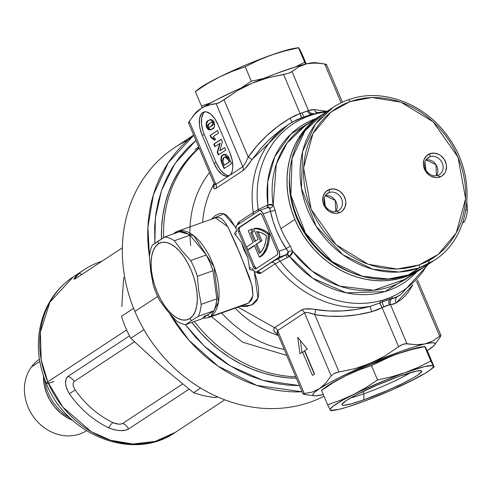 <?xml version="1.0" encoding="UTF-8"?>
<svg xmlns="http://www.w3.org/2000/svg" width="492" height="492" viewBox="0 0 492 492"><rect width="100%" height="100%" fill="white"/><g stroke="black" fill="none" stroke-linecap="round" stroke-linejoin="round"><path stroke-width="0.74" d="M326.165 111.912A99.864 86.641 56.6 0 0 315.224 114.033L308.964 115.725L303.619 118.16A15.289 7.528 -114.2 0 0 301.584 117.797L296.731 119.777L288.761 124.335A101.912 88.419 -123.4 0 1 292.254 122.17A101.912 88.419 56.6 0 0 288.638 124.415A101.912 88.419 56.6 0 0 253.288 212.433L239.118 221.757A3.567 3.093 -123.4 0 1 238.595 224.149A3.567 3.093 56.6 0 0 239.118 221.757L237.15 225.096L238.073 222.894L239.118 221.757L253.288 212.433A101.912 88.419 -123.4 0 1 288.761 124.335L280.618 130.011L269.942 138.935L260.385 148.812L244.875 168.922L242.87 170.681L215.988 188.375A5.098 4.422 56.6 0 0 215.92 184.402L189.297 121.37L188.559 122.982L214.26 183.817L214.795 184.525L215.92 184.402L229.358 175.552A19.108 9.293 70.4 0 1 228.368 176.044A19.108 9.293 70.4 0 1 214.026 163.27L216.123 162.52L204.291 134.513L216.123 162.52L214.026 163.27L202.194 135.257L204.291 134.513L202.999 130.995L201.517 123.904L201.671 117.631L203.424 113.135L204.832 111.776A19.108 9.293 -109.6 0 0 204.291 134.513L202.194 135.257A19.108 9.293 70.4 0 1 202.735 112.527L204.426 111.844L206.333 111.856L210.508 113.96L214.629 118.504L218.067 124.808L229.899 152.821L232.126 159.918L232.802 166.727L232.519 169.697L231.83 172.218L230.76 174.199L229.358 175.552L227.667 176.234L225.754 176.216L221.578 174.119L217.458 169.568L214.026 163.27L202.194 135.257L199.967 128.16L199.42 124.648L199.574 118.375L201.326 113.88L202.735 112.527A19.108 9.293 70.4 0 1 203.725 112.028A19.108 9.293 70.4 0 1 218.067 124.808L229.899 152.821A19.108 9.293 70.4 0 1 229.358 175.552L242.796 166.702L216.172 103.677L208.251 105.165L204.555 106.604L201.062 108.566L194.715 114.089L189.297 121.37L215.92 184.402L242.796 166.702L245.625 162.754L248.245 157.096L256.855 145.958L266.756 135.675L277.82 126.401L289.886 118.264L294.868 115.626L300.108 113.547L283.613 74.513L267.617 77.865L252.15 83.185L275.754 73.745L296.282 66.654L306.682 63.788L310.618 62.994L315.606 62.755M297.002 218.706L297.383 218.454L297.002 218.706L300.741 226.584L305.151 234.143L310.181 241.295L315.803 247.98L321.94 254.136L328.551 259.696L335.562 264.61L348.92 271.652A89.169 77.367 56.6 0 1 297.002 218.706A89.169 77.367 56.6 0 1 289.296 181.087L290.145 193.86L291.682 202.261L293.976 210.57L297.002 218.706M175.306 232.427A2.546 2.208 56.6 0 0 174.863 232.648A2.546 2.208 56.6 0 0 174.107 233.638A2.546 2.208 -123.4 0 1 174.863 232.648A2.546 2.208 -123.4 0 1 175.306 232.427A45.861 22.3 70.4 0 1 177.686 231.234A45.861 22.3 70.4 0 1 213.116 264.419A45.861 22.3 70.4 0 1 210.804 316.461A2.546 2.208 -123.4 0 1 207.716 314.874L203.885 316.418M202.47 318.324L208.423 317.647L210.804 316.461A45.861 22.3 70.4 0 1 208.423 317.647L246.16 304.228M274.597 327.703L238.011 307.125M286.75 355.421L242.673 342.217L211.425 316.584M285.557 255.047L287.451 257.513M245.631 304.4L248.694 302.98L210.804 316.461L248.694 302.98L252.956 295.84L251.769 284.825L240.453 254.782L227.716 226.609L215.422 217.821M163.645 237.667A132.483 114.944 -123.4 0 1 199.174 148.104A132.483 114.944 56.6 0 0 163.645 237.667M284.21 349.412A109.55 95.048 -123.4 0 1 221.646 312.949A109.55 95.048 -123.4 0 0 284.21 349.412M194.377 321.516A132.483 114.944 56.6 0 0 295.778 376.798A132.483 114.944 -123.4 0 1 194.377 321.516M269.579 233.964L268.318 234.413A47.644 23.173 70.4 0 1 259.721 256.867L260.975 256.424A47.644 23.173 -109.6 0 0 269.579 233.964L265.772 231.258L262.015 229.389L258.386 228.405L254.948 228.313L253.694 228.762A47.644 23.173 70.4 0 1 268.318 234.413L269.579 233.964A47.644 23.173 -109.6 0 0 254.948 228.313L253.694 228.762L257.125 228.848L260.754 229.838L264.512 231.707L268.318 234.413L267.654 241.972L265.951 248.398L263.269 253.429L259.721 256.867A47.644 23.173 70.4 0 1 259.315 257.125L260.575 256.676A47.644 23.173 -109.6 0 0 260.975 256.424L264.53 252.98L267.211 247.95L268.915 241.529L269.579 233.964M236.554 231.96L235.988 227.138L236.873 225.281L259.093 210.656L260.053 210.478L261.166 211.037L263.183 213.928L270.452 211.345L269.794 208.159A3.567 2.644 145.3 0 0 273.183 205.152L276.32 164.051L287.076 142.988L305.101 125.78A91.721 79.575 56.6 0 0 273.183 205.152L275.096 210.047A91.721 79.575 56.6 0 0 280.938 228.645L294.905 219.45A91.721 79.575 -123.4 0 1 319.978 115.983A91.721 79.575 -123.4 0 1 321.251 115.165L314.523 119.968L308.724 125.232L303.515 131.136L298.945 137.637L295.071 144.666L291.922 152.163L289.524 160.041L287.912 168.233L287.088 176.665L287.07 185.244L287.851 193.897L289.431 202.538L291.793 211.086L294.905 219.45L280.938 228.645A91.721 79.575 56.6 0 0 290.28 246L292.666 251.277L311.91 270.975L339.904 286.172L373.809 290.249L405.962 278.995A91.721 79.575 56.6 0 1 292.666 251.277L289.585 256.418L292.143 253.958L292.666 251.277A3.567 2.109 -13.1 0 0 288.201 251.732L280.944 239.893L276.522 230.662L273.011 221.111L270.452 211.345L263.183 213.928L278.958 251.277L286.227 248.694L278.958 251.277L279.733 254.985L278.816 257.341L256.596 271.965L273.78 260.951L286.344 254.659L278.816 257.341L256.596 271.965L254.868 271.83L251.996 268.521M229.37 175.546A19.108 9.293 -109.6 0 1 216.123 162.52L219.555 168.824L221.572 171.37L225.797 174.758L227.857 175.472M210.97 137.52L210.09 135.429L217.495 130.552L218.571 133.098L213.184 136.647L215.674 139.341L214.426 140.165L212.698 138.301L210.97 137.52L214.426 140.165L215.674 139.341L213.184 136.647L218.571 133.098L217.495 130.552L210.09 135.429L217.538 130.651L210.09 135.429L210.97 137.52L211.388 137.373L210.97 137.52M229.327 158.572L231.48 163.658L224.069 168.535L221.037 160.896L220.84 159.033L221.351 156.739L223.429 154.599L225.723 154.273L227.907 155.915L229.327 158.572L223.965 154.353L223.097 154.796C220.687 155.921 220.318 158.848 221.984 163.59L224.069 168.535L231.48 163.658L229.327 158.572M219.838 150.712L224.666 147.526L225.742 150.078L218.337 154.949L217.212 152.292L219.783 143.418L214.838 146.678L213.762 144.131L221.172 139.254L222.335 142.004L219.838 150.712L222.335 142.004L221.172 139.254L213.762 144.131L214.838 146.678L219.783 143.418L217.212 152.292L218.337 154.949L225.742 150.078L224.666 147.526L219.838 150.712M214.137 122.311L214.727 124.974L214.063 127.403L210.988 129.802L208.743 129.826L207.28 128.467L206.203 125.915L206.16 123.486L206.911 121.899L209.155 120.073L211.148 119.513L212.716 120.214L214.137 122.311L209.955 119.716L208.553 120.435C206.4 121.1 205.761 123.375 206.64 127.262L210.822 129.863L212.212 129.144C214.377 128.486 215.022 126.21 214.137 122.311M236.56 232.003L235.988 227.138A5.098 2.478 70.4 0 1 236.873 225.281L259.093 210.656A5.098 2.478 70.4 0 1 259.358 210.521L267.371 207.667L269.794 208.159A3.567 2.644 -34.7 0 0 273.183 205.152L270.957 204.242L267.839 204.93L267.722 181.739L274.745 156.733L291.012 133.922L316.048 118.572A93.769 81.352 -123.4 0 0 267.839 204.93L273.183 205.152L275.096 210.047A91.721 79.575 56.6 0 0 280.938 228.645A91.721 79.575 56.6 0 0 290.28 246L292.666 251.277A3.567 2.109 166.9 0 0 288.201 251.732L286.227 248.694L290.28 246L286.227 248.694A95.288 82.674 -123.4 0 1 270.452 211.345A3.567 0.732 168.1 0 0 275.096 210.047A3.567 0.732 -11.9 0 1 270.452 211.345L269.438 207.655L268.835 207.409L266.621 207.975M267.285 205.176L267.839 204.93A3.567 1.82 -112.4 0 1 267.217 207.722A3.567 1.82 67.6 0 0 267.839 204.93L267.285 205.176A3.567 1.753 -116.3 0 1 266.965 207.815A3.567 1.753 63.7 0 0 267.285 205.176L258.202 209.604A99.864 86.641 -123.4 0 1 303.619 118.16A99.864 86.641 56.6 0 0 258.202 209.604L267.285 205.176M259.358 210.521A5.098 2.478 70.4 0 1 263.183 213.928L278.958 251.277A5.098 2.478 70.4 0 1 278.816 257.341L286.781 254.45A3.567 1.771 -120.3 0 1 289.585 256.418A93.769 81.352 -123.4 0 0 416.915 271.787L384.898 291.608L346.337 292.857L312.691 278.208L289.585 256.418L280.01 261.234A99.864 86.641 56.6 0 0 380.722 300.698L386.515 299.314L392.327 296.571A99.864 86.641 56.6 0 0 427.031 265.127M214.174 183.614A101.912 88.419 56.6 0 0 202.612 222.366A101.912 88.419 56.6 0 1 214.18 183.608M214.186 184.432L214.334 184.014L214.186 184.432A5.098 3.954 -160 0 0 214.395 184.199A5.098 3.954 20 0 1 214.186 184.432L213.725 188.239L214.512 188.903L215.988 188.375C213.571 189.512 212.975 188.196 214.186 184.432M235.121 226.72L223.922 213.842L211.369 219.254L215.459 215.459L220.09 213.442L222.298 213.423L224.438 214.051L226.529 215.293L230.576 219.512L235.957 228.276M430.531 258.429A99.864 86.641 -123.4 0 1 392.327 296.571A15.289 7.528 65.8 0 1 391.571 298.773L394.615 297.98L400.832 294.573A101.912 88.419 -123.4 0 1 397.345 296.738A101.912 88.419 56.6 0 0 400.955 294.493M389.59 299.259L389.719 299.222A15.289 5.879 -117.4 0 0 389.935 297.703L383.188 300.102A15.289 8.782 79.2 0 1 382.284 301.867L391.571 298.773A15.289 7.528 -114.2 0 0 392.327 296.571L389.935 297.703A15.289 5.879 62.6 0 1 389.719 299.222L397.345 296.738A5.098 4.385 -118.8 0 0 396.042 303.054L412.905 284.843L407.511 293.318L402.179 298.822L396.042 303.054L393.397 304.161L390.5 304.696L406.989 343.73L416.324 344.769L420.771 344.597L431.933 342.77L433.932 342.875L434.903 343.434L434.83 344.437L433.716 345.864L427.228 350.685A66.242 6.851 -22.9 0 0 428.452 349.892L431.724 347.401M422.105 268.349A91.721 79.575 -123.4 0 1 420.844 269.198A91.721 79.575 -123.4 0 1 294.905 219.45L298.749 227.556L303.281 235.33L308.466 242.685L314.24 249.567L320.556 255.895L327.352 261.609L334.566 266.664L342.124 271.006L349.953 274.591L357.979 277.39L366.128 279.364L374.314 280.508L382.462 280.803L390.5 280.255L398.342 278.853L405.912 276.627L413.139 273.589L422.105 268.349M250.631 267.623L249.856 268.238L249.739 269.708L247.783 257.507L241.455 242.531L234.493 233.614L235.533 234.327L236.375 233.872M256.517 268.546L254.641 266.473L239.653 230.994L239.186 228.768L239.739 227.353L260.551 213.657L238.479 227.802L239.739 227.353A3.057 1.488 -109.6 0 0 239.653 230.994L238.392 231.443L239.653 230.994L254.641 266.473L253.38 266.922L238.392 231.443A3.057 1.488 70.4 0 1 238.479 227.802L259.85 213.731A3.057 1.488 70.4 0 1 260.01 213.651A3.057 1.488 70.4 0 1 262.304 215.699L277.291 251.178A3.057 1.488 70.4 0 1 277.205 254.819L255.834 268.89L277.205 254.819L277.759 253.405L277.291 251.178L262.304 215.699L261.098 213.965L259.85 213.731L238.479 227.802L237.925 229.217L238.392 231.443L253.38 266.922L254.592 268.657L255.834 268.89A3.057 1.488 70.4 0 1 255.674 268.97A3.057 1.488 70.4 0 1 253.38 266.922L254.641 266.473A3.057 1.488 -109.6 0 0 256.4 268.515M259.85 213.731L260.182 213.614L259.85 213.731M249.007 249.296L254.487 245.692L247.747 249.745L246.566 246.947L253.177 242.593L248.22 230.859A47.644 23.173 70.4 0 1 250.926 229.413L252.181 228.971L253.374 231.787L252.181 228.971L250.926 229.413L252.119 232.236L253.374 231.787A44.587 21.685 -109.6 0 0 251.947 232.415A44.587 21.685 70.4 0 1 253.374 231.787L252.119 232.236A44.587 21.685 70.4 0 1 252.119 232.236L250.926 229.413A47.644 23.173 70.4 0 0 248.22 230.859L253.177 242.593L246.566 246.947L247.747 249.745L249.007 249.296M255.582 241.012L251.947 232.415L255.582 241.012M254.364 245.391L247.747 249.745L254.364 245.391L259.315 257.125L260.575 256.676A47.644 23.173 -109.6 0 0 260.975 256.424L259.721 256.867A47.644 23.173 70.4 0 1 259.315 257.125L254.364 245.391M258.152 239.315L253.694 228.762L258.152 239.315L254.45 241.757L250.692 232.864L251.947 232.415L250.692 232.864A44.587 21.685 70.4 0 1 252.113 232.236A44.587 21.685 -109.6 0 0 250.692 232.864L254.45 241.757L258.152 239.315M260.606 241.283L255.631 244.555L259.389 253.448L262.119 250.483L264.247 246.443L265.717 241.443L266.48 235.625L261.387 232.778L256.529 231.634L260.606 241.283L256.529 231.634A44.587 21.685 70.4 0 1 266.48 235.625A44.587 21.685 70.4 0 1 259.389 253.448L255.631 244.555L261.861 240.834L260.606 241.283M258.048 231.812L261.861 240.834L255.631 244.555L261.861 240.834L258.048 231.812M260.44 252.507L256.892 244.112L260.44 252.507M288.373 252.494L288.201 251.732L286.781 254.45L288.195 253.245L288.373 252.494M256.092 272.058L256.596 271.965A5.098 2.478 70.4 0 1 256.332 272.101A5.098 2.478 70.4 0 1 254.868 271.83L251.972 268.497M322.82 394.676L322.844 394.67A66.242 6.851 -22.9 0 0 323.312 394.559L315.907 395.814L313.908 395.703L312.943 395.144L313.01 394.141L314.13 392.714L319.388 388.686L312.156 392.106L303.275 393.723L304.806 394.498L303.017 393.932L304.277 393.575L277.654 330.55L304.277 393.575L312.156 392.106L319.388 388.686L325.704 383.2L331.159 375.882L304.536 312.857L277.654 330.55A5.098 4.422 56.6 0 0 274.788 327.567C272.734 329.56 273.663 331.866 277.574 334.492A5.098 3.382 122 0 1 277.894 334.455A5.098 3.382 -58 0 0 277.574 334.492L275.305 332.684L273.939 330.796L273.7 329L274.788 327.567L301.664 309.874L304.068 309.019L311.313 309.001L328.877 310.969L342.592 310.913L356.392 309.394L370.089 306.436A101.912 88.419 -123.4 0 1 275.01 263.853L260.84 273.183A3.567 3.093 56.6 0 0 257.015 271.818L256.738 271.953L257.015 271.818A3.567 3.093 -123.4 0 1 260.84 273.183L259.401 273.57L257.519 273.152M242.63 246.424L244.069 250.25L247.783 257.507L241.455 242.531L244.069 250.25L247.783 257.507L249.739 269.708L253.257 270.249L249.739 269.708L249.918 268.103L250.803 267.648M277.992 335.384A101.912 88.419 56.6 0 1 235.158 308.14A101.912 88.419 56.6 0 0 278.331 335.495M239.973 306.424L251.664 305.071L257.956 298.158L254.235 271.35L256.867 279.899L258.546 288.084L258.663 295.009L258.036 297.937L256.892 300.501L253.066 304.339L247.255 306.368L239.924 306.418M236.418 230.766L234.493 233.614L241.455 242.531M246.154 304.216L248.694 302.98L251.664 299.837L252.999 295.483L252.31 287.076L249.223 276.738L235.883 244.038L227.876 226.892L224.881 222.132L221.855 218.928L220.262 217.962L216.886 217.452L215.416 217.815L177.686 231.234L193.897 235.809L213.965 266.682L218.448 302.07L210.804 316.461A2.546 2.208 56.6 0 1 207.716 314.874M214.887 284.597L214.936 284.942M190.041 226.837A109.55 95.048 -123.4 0 1 209.518 172.594A109.55 95.048 -123.4 0 0 190.73 245.576M195.072 113.412L201.062 108.566L215.742 100.159L236.486 90.079L252.15 83.185L237.599 90.583L224.032 99.771L248.245 157.096L224.032 99.771L219.672 102.514L216.172 103.677L242.796 166.702A5.098 4.422 -123.4 0 1 242.87 170.681A5.098 4.422 56.6 0 0 242.796 166.702M342.407 102.188L326.497 64.52L324.708 63.96L341.116 102.797L324.708 63.96L315.372 62.927L306.682 63.788L298.896 66.734L292.008 71.531L288.638 73.277L283.613 74.513L300.108 113.547L311.288 109.784L314.314 109.575L326.165 111.247L314.314 109.575A5.098 4.237 -88.6 0 0 317.254 112.588A5.098 4.237 91.4 0 1 314.314 109.575L308.496 110.565L292.008 71.531L308.496 110.565A5.098 4.385 -112 0 0 313.441 113.578L301.584 117.797A15.289 7.528 65.8 0 1 303.619 118.16L305.889 117.108A15.289 9.133 -116.5 0 0 304.142 116.881A15.289 9.133 63.5 0 1 305.889 117.108L312.635 114.71A15.289 5.529 -103.7 0 0 311.577 114.236A15.289 5.529 76.3 0 1 312.635 114.71L315.224 114.033A15.289 7.306 -105 0 0 313.355 113.609A15.289 7.306 75 0 1 315.224 114.033M440.949 335.464L440.223 337.088L440.949 335.464L440.555 335.526L432.8 340.962L425.014 343.908L416.324 344.769L405.211 343.699L400.839 345.255L398.6 346.719L382.112 307.678L376.977 310.003L371.62 311.743L357.383 314.757L343.035 316.258L328.779 316.221L314.806 314.659L339.019 371.977L355.021 368.625L362.844 366.226L377.893 359.849L385.033 355.907L398.6 346.719L403.102 344.222L406.989 343.73L390.5 304.696L386.737 305.495L382.112 307.678L398.6 346.719L385.033 355.907L370.482 363.305L401.429 351.177L414.608 346.774L429.03 342.684L432.8 340.962L439.694 336.165L416.453 281.147L439.694 336.165L440.955 335.476L417.505 279.96M312.414 375.378L302.555 352.032L299.948 353.754L297.697 337.334L307.279 348.926L304.671 350.642L314.529 373.988L312.414 375.378L302.555 352.032L304.653 351.288L314.302 374.135L304.653 351.288L302.555 352.032L299.948 353.754L297.697 337.334L307.279 348.926L304.671 350.642L314.529 373.988L312.414 375.378M440.223 337.088L434.424 345.077A66.242 6.851 -22.9 0 0 425.014 343.908A66.242 6.851 -22.9 0 0 370.482 363.305A66.242 6.851 -22.9 0 0 319.388 388.686L328.367 383.342L340.452 377.032L370.482 363.305L355.021 368.625L336.436 372.561L334.136 373.459L331.159 375.882L334.136 373.459L339.019 371.977L314.806 314.659L309.013 312.814L306.424 312.457L304.536 312.857L331.159 375.882L325.704 383.2L319.388 388.686A66.242 6.851 -22.9 0 0 314.382 395.783A66.242 6.851 -22.9 0 0 322.832 394.67L318.588 395.365M300.821 136.936L298.97 137.606M382.284 301.867A5.098 0.978 -114.8 0 0 383.914 306.7A5.098 0.978 65.2 0 1 382.284 301.867L379.799 302.955L382.21 307.623L379.658 303.023L382.112 307.678L379.658 303.023L370.089 306.436L371.62 311.743L370.089 306.436L379.799 302.955A15.289 7.306 -105 0 0 380.722 300.698A15.289 7.306 75 0 1 379.799 302.955L382.284 301.867A15.289 8.782 -100.8 0 0 383.188 300.102L380.722 300.698A99.864 86.641 -123.4 0 1 280.01 261.234L275.01 263.853A101.912 88.419 56.6 0 0 370.089 306.436C351.639 311.356 333.428 312.395 315.452 309.554A5.098 0.338 -80.4 0 1 314.806 314.659A5.098 0.338 99.6 0 0 315.452 309.554C309.314 308.404 304.72 308.515 301.664 309.874A5.098 4.422 -123.4 0 1 304.536 312.857A5.098 4.422 56.6 0 0 301.664 309.874L274.788 327.567A5.098 4.422 -123.4 0 1 277.654 330.55L277.014 331.811L277.531 333.539M188.965 122.932L188.571 122.994L188.682 122.459L189.297 121.37L194.715 114.089L201.062 108.566A66.242 6.851 157.1 0 0 195.09 113.388L192.489 116.764M212.144 104.206L217.735 103.332L219.672 102.514L237.599 90.583L252.15 83.185A66.242 6.851 157.1 0 0 201.062 108.566L204.555 106.604L212.144 104.206M306.682 63.788A66.242 6.851 157.1 0 0 252.15 83.185L267.617 77.865L288.638 73.277L290.612 72.435L298.896 66.734L306.682 63.788L310.926 63.099L320.083 63.247L315.138 62.681A66.242 6.851 157.1 0 0 306.682 63.788M319.972 63.234L325.962 64.255L326.497 64.52L325.237 64.882M304.806 394.498L314.382 395.783M434.424 345.077A66.242 6.851 -22.9 0 1 428.452 349.892M300.335 340.526L301.965 352.426L300.335 340.526M253.288 212.433L258.202 209.604A3.567 1.759 -116.3 0 1 258.386 211.117A3.567 1.759 63.7 0 0 258.202 209.604L253.288 212.433A3.567 3.093 -123.4 0 1 252.765 214.82A3.567 3.093 56.6 0 0 253.288 212.433M304.265 116.838L292.254 122.17L289.886 118.264L300.108 113.547L308.496 110.565A5.098 4.385 68 0 0 313.441 113.578L313.355 113.609A5.098 4.354 67.9 0 1 308.441 110.589A5.098 4.354 -112.1 0 0 313.355 113.609L311.577 114.236A5.098 3.77 69.1 0 1 307.389 111.081A5.098 3.77 -110.9 0 0 311.577 114.236M316.381 112.785L315.772 112.908M304.142 116.881A5.098 0.922 71.3 0 1 302.082 112.969A5.098 0.922 -108.7 0 0 304.142 116.881M301.584 117.797L300.218 113.517L301.584 117.797M301.436 117.846L300.108 113.547L301.436 117.846M287.623 125.085L252.064 159.494L248.245 157.096C259.056 141.487 272.937 128.541 289.886 118.264L292.248 122.164M245.613 162.778L248.245 157.096L252.064 159.494C248.614 164.74 245.545 168.467 242.87 170.681L215.988 188.375A5.098 4.422 -123.4 0 0 215.92 184.402L214.211 183.7M399.645 295.354L397.345 296.738A5.098 4.385 61.2 0 0 396.042 303.054L390.5 304.696A5.098 4.299 85.5 0 1 391.663 298.755A5.098 4.299 -94.5 0 0 390.5 304.696L390.433 304.696A5.098 4.268 85.1 0 1 391.571 298.773A5.098 4.268 -94.9 0 0 390.433 304.696L389.221 304.812A5.098 3.715 78 0 1 389.719 299.222A5.098 3.715 -102 0 0 389.221 304.812L371.62 311.743C352.45 316.78 333.508 317.752 314.806 314.659C310.47 312.789 307.045 312.186 304.536 312.857L277.654 330.55L277.39 333.262M257.015 271.818L271.184 262.488A3.567 3.093 -123.4 0 1 275.01 263.853L260.84 273.183L255.772 272.162M271.184 262.488L277.267 259.143A3.567 1.759 -116.3 0 1 280.01 261.234L275.01 263.853A3.567 3.093 56.6 0 0 271.184 262.488M289.056 256.707L280.01 261.234A3.567 1.759 63.7 0 0 277.267 259.143L286.344 254.659A3.567 1.753 -116.3 0 1 289.056 256.707A3.567 1.753 63.7 0 0 286.344 254.659L286.781 254.45A3.567 1.771 59.7 0 1 289.585 256.418L289.056 256.707M236.375 230.883L234.493 233.614L235.656 234.346L236.388 233.848M224.198 154.279L222.052 156.081L221.259 158.885L221.806 161.917L224.45 168.282L222.402 163.442L221.984 163.59L222.402 163.442C220.736 158.701 221.105 155.773 223.516 154.648L224.18 154.285M224.992 156.96L225.988 156.653L227.15 157.028L229.573 161.782L224.666 165.017L224.247 165.164L222.765 161.45L224.118 157.385L225.004 156.923L228.233 159.759L228.651 159.611L225.207 156.862M228.233 159.759L229.155 161.936L229.573 161.782L228.651 159.611L228.233 159.759L227.31 157.87L226.129 156.843L224.573 157.114L223.171 158.184L222.581 160.626L224.247 165.164L229.573 161.782L224.247 165.164L229.155 161.936L228.233 159.759M218.712 154.703L217.63 152.145L217.212 152.292L217.63 152.145L220.207 143.27L219.783 143.418L220.207 143.27L217.63 152.145L218.712 154.703M215.213 146.425L214.18 143.978L213.762 144.131L221.209 139.353L214.18 143.978L215.213 146.425M220.256 150.558L224.709 147.631L220.256 150.558M214.844 140.017L211.388 137.373L210.508 135.282L211.388 137.373L213.116 138.154L214.844 140.017M211.037 129.783L207.058 127.114L206.64 127.262L207.058 127.114C206.179 123.228 206.818 120.952 208.971 120.288L210.158 119.648M207.845 121.173L206.492 123.873L207.058 127.114L208.934 129.55L210.041 129.913L211.406 129.654M209.574 119.925L208.393 120.706M211.634 122.213L212.476 122.065L213.202 122.563L213.448 124.371L212.2 125.731L209.58 127.188M209.647 127.176L211.48 126.229L213.405 122.926L211.062 126.376L209.42 127.262L207.79 126.499L209.721 123.197L211.339 122.311L213.405 122.926L211.535 122.256M212.987 123.08L212.421 122.36L211.621 122.231L209.002 123.695L207.692 125.214L207.993 126.862L209.155 127.342L211.775 125.878L213.03 124.519L212.987 123.08M47.749 381.841L41.217 359.867L40.332 332.321L49.895 302.205L73.173 276.935A92.994 80.682 56.6 0 0 47.749 381.841L126.635 329.911L47.749 381.841A92.994 80.682 56.6 0 0 175.435 432.284L155.177 441.422L132.791 444.018L110.792 440.309L91.211 431.693L62.835 407.105L47.749 381.841A15.289 1.581 157.1 0 0 46.26 383.329A15.289 1.581 -22.9 0 1 47.749 381.841M53.985 381.546A15.289 1.581 -22.9 0 1 46.26 383.329M123.732 277.414L122.379 296.996L123.732 277.414M121.881 306.67L122.379 296.996L121.881 306.67M125.577 327.481A105.54 91.567 -123.4 0 1 121.493 316.27A105.54 91.567 56.6 0 0 125.577 327.481A105.54 91.567 56.6 0 0 130.792 338.287L143.928 329.64L130.792 338.287A105.54 91.567 -123.4 0 1 125.577 327.481M193.67 135.079L174.598 147.637A145.22 125.995 56.6 0 0 134.894 311.461A145.22 125.995 -123.4 0 1 187.876 140.165M296.393 378.25A132.483 114.944 -123.4 0 1 191.874 322.401L200.816 333.115L209.943 342.26L219.758 350.519L230.176 357.819L241.092 364.086L252.402 369.264L264.001 373.305L275.766 376.165L287.592 377.813L296.393 378.25M193.774 135.331L168.319 162.667L153.381 194.801L147.907 227.132L149.463 256.633A145.22 125.995 -123.4 0 1 193.774 135.331M154.845 243.38L155.386 217.624L161.597 190.299L174.918 163.559L195.921 140.405L187.704 147.907L179.746 156.936L172.778 166.868L166.856 177.606L162.04 189.051L158.381 201.093L155.909 213.614L154.654 226.492L154.845 243.38M79.2 273.3A92.994 80.682 -123.4 0 1 84.243 269.647A92.994 80.682 -123.4 0 1 101.905 261.27A92.994 80.682 -123.4 0 0 79.2 273.3A10.191 5.049 -128.4 0 0 81.967 274.395A10.191 5.049 51.6 0 1 79.2 273.3L75.793 276.307L73.886 279.013L74.157 279.21L79.2 273.3M74.846 279.001L75.916 278.38L74.846 279.001M122.373 247.796L75.916 278.38L122.373 247.796M134.894 311.461L157.668 296.467L134.894 311.461A145.22 125.995 56.6 0 0 324.013 396.226A145.22 125.995 -123.4 0 1 134.894 311.461M185.158 324.492L196.136 337.863L205.785 347.536L216.172 356.269L227.193 363.994L238.737 370.624L250.699 376.103L262.962 380.371L275.409 383.397L287.918 385.144L299.499 385.605L262.734 380.304L230.274 365.9L204.321 346.165L185.158 324.492M161.524 238.989L161.597 227.814L162.784 215.644L165.121 203.805L168.578 192.421L173.129 181.603L178.731 171.45L185.324 162.059L192.846 153.522L199.026 147.76A132.483 114.944 -123.4 0 0 161.524 238.989M302.113 391.798A145.22 125.995 -123.4 0 1 169.74 313.656L189.1 340.427L217.968 366.103L256.713 385.408L302.113 391.798M67.945 376.405L129.513 335.876L67.945 376.405A10.191 8.844 -123.4 0 1 74.206 381.448L73.296 382.739L73.13 384.818L73.769 387.327L75.147 389.885A89.427 77.588 56.6 0 0 112.926 422.616L118.498 424.122L120.964 424.036L122.68 423.446L182.612 383.994L122.68 423.446A10.191 8.844 -123.4 0 1 128.596 428.956L125.109 430.236L120.073 430.598L114.298 429.811L108.689 427.819A92.994 80.682 -123.4 0 1 69.403 393.784L66.672 388.551L65.534 383.354L66.033 379.061L67.945 376.405C64.286 379.892 64.772 385.685 69.403 393.784L75.147 389.885A89.427 77.588 56.6 0 0 112.926 422.616C117.102 424.332 120.349 424.608 122.68 423.446A10.191 8.844 56.6 0 1 128.596 428.956C123.849 431.496 117.213 431.115 108.689 427.819A10.191 2.866 115.9 0 1 112.926 422.616A10.191 2.866 -64.1 0 0 108.689 427.819A92.994 80.682 -123.4 0 1 69.403 393.784L75.147 389.885C72.791 385.943 72.472 383.133 74.206 381.448A10.191 8.844 56.6 0 0 67.945 376.405M189.069 389.147L128.596 428.956L189.069 389.147M217.507 396.847L215.336 397.585L216.88 396.57L215.336 397.585A105.54 91.567 -123.4 0 1 193.559 392.671L161.204 366.116L130.792 338.287L161.204 366.116L193.559 392.671A105.54 91.567 56.6 0 0 215.336 397.585L217.507 396.847M200.607 388.028L193.559 392.671L200.607 388.028M133.596 308.3L121.493 316.27L133.596 308.3M134.451 341.786L74.206 381.448L134.451 341.786M329.253 192.52A10.191 8.844 56.6 0 0 324.806 204.844A10.191 8.844 56.6 0 0 337.143 211.197L339.185 212.833A12.737 11.052 -123.4 0 1 323.767 204.893A12.737 11.052 -123.4 0 1 329.326 189.494L329.253 192.52L326.178 194.543L329.253 192.52A10.191 8.844 -123.4 0 1 341.128 197.913A10.191 8.844 -123.4 0 1 338.797 210.373A10.191 8.844 -123.4 0 1 337.143 211.197A10.191 8.844 -123.4 0 1 325.267 205.804A10.191 8.844 -123.4 0 1 327.592 193.35A10.191 8.844 -123.4 0 1 329.253 192.52L329.326 189.494L325.686 191.806L323.355 195.545L322.678 200.146L323.004 202.544L324.929 207.101L328.275 210.748L330.323 212.052L334.794 213.374L337.045 213.337L341.134 211.886L342.819 210.521L345.156 206.781L345.827 202.181L345.501 199.783L343.576 195.226L340.236 191.579L338.182 190.275L333.711 188.953L329.326 189.494A12.737 11.052 -123.4 0 1 344.738 197.433A12.737 11.052 -123.4 0 1 339.185 212.833L337.143 211.197A10.191 8.844 56.6 0 0 341.583 198.873A10.191 8.844 56.6 0 0 329.253 192.52M429.928 156.714A10.191 8.844 56.6 0 0 425.482 169.033A10.191 8.844 56.6 0 0 437.812 175.386L439.86 177.022A12.737 11.052 -123.4 0 1 424.442 169.082A12.737 11.052 -123.4 0 1 429.996 153.682L429.928 156.714L426.853 158.738L429.928 156.714A10.191 8.844 -123.4 0 1 441.804 162.102A10.191 8.844 -123.4 0 1 439.473 174.562A10.191 8.844 -123.4 0 1 437.812 175.386A10.191 8.844 -123.4 0 1 425.943 169.992A10.191 8.844 -123.4 0 1 428.268 157.538A10.191 8.844 -123.4 0 1 429.928 156.714L429.996 153.682L426.361 155.995L424.03 159.734L423.354 164.334L423.68 166.733L425.605 171.29L428.95 174.937L430.998 176.241L435.469 177.563L437.72 177.526L441.81 176.075L444.854 172.987L445.832 170.97L446.502 166.37L446.176 163.971L444.251 159.414L440.912 155.767L438.858 154.463L434.387 153.141L429.996 153.682A12.737 11.052 -123.4 0 1 445.414 161.622A12.737 11.052 -123.4 0 1 439.86 177.022L437.812 175.386A10.191 8.844 56.6 0 0 442.259 163.067A10.191 8.844 56.6 0 0 429.928 156.714M324.234 198.147L325.187 205.662L324.234 198.147M424.91 162.335L425.863 169.851L424.91 162.335M423.384 267.531L408.452 274.954A2.546 1.236 70.4 0 1 408.305 275.028A2.546 1.236 70.4 0 1 408.169 275.053A2.546 1.236 -109.6 0 0 408.305 275.028A2.546 1.236 -109.6 0 0 408.452 274.954A91.721 79.575 56.6 0 0 423.384 267.531L408.317 275.022C373.268 288.312 327.635 269.8 305.354 233.546C278.49 193.387 286.479 136.616 322.518 114.31A91.721 79.575 56.6 0 0 301.571 226.425A91.721 79.575 56.6 0 0 408.452 274.954L419.03 267.992L433.969 260.563A91.721 79.575 -123.4 0 1 419.03 267.992L408.452 274.954L388.366 279.007L362.192 276.19L332.266 261.707L305.501 233.147L290.852 195.219L292.045 158.455L304.892 130.977L322.518 114.31L333.102 107.348A91.721 79.575 -123.4 0 1 348.035 99.919A2.546 1.236 70.4 0 1 348.182 99.845A2.546 1.236 70.4 0 1 350.076 101.555L372.013 97.514L401.029 102.231L433.12 121.77L458.003 157.145L465.604 198.663L456.244 232.95L438.28 254.382L419.104 264.96A2.546 1.236 70.4 0 1 419.03 267.992A91.721 79.575 -123.4 0 1 312.156 219.457A91.721 79.575 -123.4 0 1 333.102 107.348L315.477 124.015L302.623 151.487L301.43 188.258L316.079 226.185L342.844 254.745L372.77 269.222L398.944 272.039L419.03 267.992A2.546 1.236 -109.6 0 0 419.104 264.96L411.743 267.125L404.117 268.484L396.306 269.019L388.385 268.73L380.427 267.623L372.506 265.698L364.701 262.98L357.087 259.493L349.738 255.274L342.727 250.36L336.122 244.801L329.978 238.651L324.363 231.96L319.326 224.807L314.917 217.255L311.184 209.371L308.152 201.234L305.858 192.932L304.327 184.531L303.564 176.118L303.582 167.772L304.382 159.58L305.95 151.61L308.281 143.953L311.344 136.665L315.114 129.833L319.548 123.51L324.615 117.766L330.255 112.656L336.423 108.222L343.053 104.507L350.076 101.555L357.438 99.39L365.064 98.031L372.874 97.496L380.796 97.785L388.76 98.892L396.681 100.817L404.486 103.535L412.093 107.022L419.442 111.241L426.453 116.155L433.065 121.715L439.202 127.865L444.823 134.556L449.854 141.708L454.264 149.26L458.003 157.145L461.029 165.281L463.323 173.584L464.86 181.985L465.623 190.398L465.604 198.743L464.805 206.935L463.23 214.906L460.906 222.568L457.837 229.85L454.073 236.683L449.633 243.005L444.571 248.749L438.925 253.86L432.763 258.294L426.133 262.008L419.104 264.96L397.167 269.001L368.157 264.284L336.061 244.745L311.184 209.371L303.576 167.852L312.937 133.566L330.907 112.133L350.076 101.555A2.546 1.236 -109.6 0 0 348.182 99.845A2.546 1.236 -109.6 0 0 348.035 99.919L348.17 99.851C382.481 86.887 427.019 104.242 449.719 139.162C478.138 179.402 470.733 237.87 433.969 260.563L423.384 267.531M425.598 167.735L424.664 165.909M425.992 159.845L435.967 164.672L436.459 175.736A10.191 8.844 56.6 0 0 435.967 164.672A10.191 8.844 56.6 0 0 425.992 159.845M325.317 195.656L335.292 200.484L335.784 211.548A10.191 8.844 56.6 0 0 335.292 200.484A10.191 8.844 56.6 0 0 325.317 195.656M44.643 379.271A45.861 39.791 56.6 0 0 70.159 418.028A45.861 39.791 -123.4 0 1 44.643 379.271M350.802 397.837A38.216 3.954 157.1 0 0 363.969 393.748L363.822 399.805A43.314 4.483 -22.9 0 1 341.946 404.295A43.314 4.483 -22.9 0 1 399.799 376.122L416.576 371.073L421.447 370.839L421.638 371.718L417.468 375.279L413.274 377.838L401.466 384L386.663 390.765L363.822 399.805L351.546 403.76L343.877 405.303L342.168 405.088L341.983 404.215L346.153 400.648L355.753 395.15L376.958 385.168L399.799 376.122A43.314 4.483 -22.9 0 1 421.312 370.771A43.314 4.483 -22.9 0 1 405.199 382.149A43.314 4.483 -22.9 0 1 363.822 399.805L363.969 393.748A38.216 3.954 -22.9 0 1 350.802 397.837M363.022 391.515L363.969 393.748L363.022 391.515M351.817 405.513L358.533 403.286A56.051 5.799 -22.9 0 1 335.101 410.137A56.051 5.799 -22.9 0 1 330.212 409.842A56.051 5.799 -22.9 0 1 353.49 394.516L340.772 400.156L327.629 404.787L330.212 409.842L331.03 410.316L338.582 409.442L347.383 407.013L364.757 401.017L391.435 390.131L415.531 378.668L424.522 373.692L430.598 369.689L433.347 366.934L433.409 366.091L432.591 365.618L425.039 366.485L405.088 372.641L385.66 380.088L359.375 391.657L343.262 399.855L333.022 406.238L330.273 408.993L330.212 409.842L327.629 404.787L321.54 390.371L327.629 404.787L340.772 400.156L353.49 394.516L365.728 387.757L377.548 379.99L371.46 365.568L358.317 370.205L345.599 375.845L364.301 367.124L390.98 356.239L408.348 350.243L420.642 347.112A56.051 5.799 157.1 0 0 397.198 353.963L384.123 359.265L371.46 365.568L377.548 379.99L391.534 376.817L405.088 372.641L418.182 367.333L430.832 361.036L433.409 366.091L424.737 346.62L430.832 361.036L418.182 367.333L405.088 372.641L391.534 376.817L377.548 379.99L365.728 387.757L353.49 394.516A56.051 5.799 -22.9 0 1 405.088 372.641A56.051 5.799 -22.9 0 1 433.409 366.091A56.051 5.799 -22.9 0 1 430.272 369.941A56.051 5.799 -22.9 0 1 410.131 381.411L397.413 387.05M425.931 348.151L434.147 367.044L428.101 352.469L425.518 347.413L425.457 348.262M323.324 389.111L331.214 383.563L345.599 375.845L333.355 382.604L321.54 390.371L333.355 382.604L345.599 375.845L358.317 370.205L371.46 365.568L390.605 356.479L397.198 353.963L410.771 349.787L397.198 353.963A56.051 5.799 157.1 0 0 345.599 375.845A56.051 5.799 157.1 0 0 325.464 387.315L321.583 390.211M410.506 372.616A38.216 3.954 -22.9 0 1 363.969 393.748A38.216 3.954 157.1 0 0 410.506 372.616M425.518 347.413L424.916 346.516L425.518 347.413M422.376 374.652L410.131 381.411A56.051 5.799 -22.9 0 1 358.533 403.286L358.514 403.292M424.737 346.62L410.771 349.787L424.781 346.454M330.212 409.842L330.815 410.74M358.533 403.286L365.144 400.771M434.012 366.989L433.409 366.091M434.19 366.884L430.272 369.941M197.107 90.313L201.56 86.906L213.983 79.796L225.268 74.187L244.795 65.43L258.245 59.944L276.805 53.161L286.867 50.055L294.425 48.321M299.714 49.354L306.208 63.899L301.885 53.671L299.308 48.616L299.247 49.464M298.582 47.656L294.413 48.321A56.051 5.799 157.1 0 0 270.981 55.172A56.051 5.799 157.1 0 0 219.383 77.047L232.101 71.408L245.244 66.777L257.906 60.467L270.981 55.172L284.554 50.99L298.564 47.663L299.308 48.616L298.521 47.822L305.514 64.065L298.521 47.822L284.554 50.99L270.981 55.172L257.906 60.467L245.244 66.777L251.332 81.192L263.577 78.474L251.332 81.192L245.244 66.777L232.101 71.408L219.383 77.047L207.144 83.812L195.324 91.573L201.412 105.995L210.853 102.773L201.412 105.995L195.324 91.573L207.144 83.812L219.383 77.047A56.051 5.799 157.1 0 0 199.248 88.523L195.367 91.414M295.446 66.918L304.616 62.238L295.446 66.912M241.043 88.019L251.332 81.192L241.043 88.019M202.292 107.773L201.412 105.995L202.292 107.773M31.39 367.032A42.804 37.134 -123.4 0 1 39.421 359.246A42.804 37.134 56.6 0 0 31.39 367.032L39.791 361.503L31.39 367.032A42.804 37.134 56.6 0 0 36.217 420.279A42.804 37.134 56.6 0 0 86.487 430.74A42.804 37.134 -123.4 0 1 36.217 420.279A42.804 37.134 -123.4 0 1 31.39 367.032M43.474 375.974L44.077 384.147L46.156 392.136L49.63 399.738L54.36 406.669L60.172 412.653L66.832 417.474L72.724 420.408A42.804 37.134 -123.4 0 1 43.474 375.974M191.499 320.643L189.955 318.508A40.762 19.828 70.4 0 1 157.249 292.303A40.762 19.828 70.4 0 1 158.399 243.811L157.975 241.277L152.28 245.194A45.861 22.3 -109.6 0 0 149.42 257.15L150.78 271.369L153.264 285.194A45.861 22.3 -109.6 0 0 159.925 300.956L167.544 311.055L176.284 320.753A45.861 22.3 -109.6 0 0 185.804 324.56L191.499 320.643L185.804 324.56L201.462 318.994L213.977 310.753L201.462 318.994L185.804 324.56A45.861 22.3 70.4 0 1 176.284 320.753L167.544 311.055L159.925 300.956A45.861 22.3 70.4 0 1 153.264 285.194L150.78 271.369L149.42 257.15A45.861 22.3 70.4 0 1 152.28 245.194L164.795 236.953L180.453 231.381L185.109 232.532L189.967 235.194L206.333 254.991L209.998 262.648L212.993 270.754L216.837 298.798L215.847 305.311L213.977 310.753L198.325 316.319L191.499 320.643L198.325 316.319A45.861 22.3 -109.6 0 0 201.179 304.363L216.837 298.798L212.993 270.754L197.335 276.326L198.694 290.544L201.179 304.363L198.694 290.544L197.335 276.326A45.861 22.3 -109.6 0 0 190.681 260.563L206.333 254.991L189.967 235.194L174.316 240.76L181.935 250.858L190.681 260.563L181.935 250.858L174.316 240.76A45.861 22.3 -109.6 0 0 164.795 236.953L157.975 241.277L158.399 243.811A40.762 19.828 70.4 0 1 191.105 270.016A40.762 19.828 70.4 0 1 189.955 318.508L191.499 320.643M189.955 318.508L192.95 315.618L195.232 311.399L196.702 306.018L197.304 299.69L197.015 292.642L195.853 285.157L193.86 277.513L191.105 270.016L187.704 262.943L183.78 256.566L179.488 251.141L174.992 246.867L170.466 243.909L166.081 242.384L162.003 242.353L158.399 243.811L155.398 246.701L153.123 250.914L151.653 256.295L151.05 262.63L151.333 269.671L152.495 277.162L154.494 284.8L157.249 292.303L160.65 299.376L164.574 305.747L168.867 311.172L173.362 315.446L177.889 318.404L182.274 319.929L186.345 319.966L189.955 318.508M189.967 235.194A45.861 22.3 -109.6 0 0 180.453 231.381L164.795 236.953A45.861 22.3 70.4 0 1 174.316 240.76L189.967 235.194M212.993 270.754A45.861 22.3 -109.6 0 0 206.333 254.991L190.681 260.563A45.861 22.3 70.4 0 1 197.335 276.326L212.993 270.754M213.977 310.753A45.861 22.3 -109.6 0 0 216.837 298.798L201.179 304.363A45.861 22.3 70.4 0 1 198.325 316.319L213.977 310.753M462.652 222.968L464.54 221.621L462.904 222.206L464.54 221.621L462.652 222.968M465.918 210.195L467.4 209.666L466.859 202.507L467.4 209.666A45.861 22.3 70.4 0 1 464.54 221.621A45.861 22.3 -109.6 0 0 467.4 209.666L465.918 210.195M177.686 231.234L173.159 233.977M198.713 147.01L194.949 149.488M305.101 125.78L319.978 115.983M420.844 269.198L405.962 278.995M253.374 231.787L252.113 232.236M256.904 271.885L256.332 272.101M303.017 393.932L277.303 333.059M400.832 294.573L428.2 264.358M327.334 111.143L315.569 112.951M214.58 184.34L214.494 184.814L214.26 183.817M223.965 154.353L224.383 154.205M225.004 156.923L225.428 156.77M211.339 122.311L211.757 122.164M209.42 127.262L209.838 127.114M84.243 269.647L73.173 276.935C59.557 286.055 49.76 298.484 43.776 314.216C35.787 336.749 36.617 359.781 46.248 383.311C66.334 435.334 133.234 462.013 175.435 432.284L224.746 399.818M330.932 410.808L335.101 410.137M420.629 347.118L424.799 346.448"/></g></svg>
